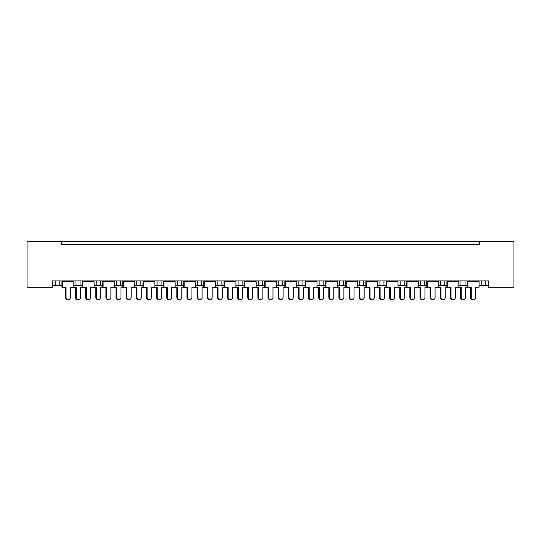 <?xml version="1.0" encoding="UTF-8"?>
<svg xmlns="http://www.w3.org/2000/svg" width="541" height="541" viewBox="0 0 541 541"><rect width="100%" height="100%" fill="white"/><g stroke="black" fill="none" stroke-linecap="round" stroke-linejoin="round"><path stroke-width="0.81" d="M61.295 241.32L61.295 244.363L479.705 244.363L479.705 241.32L513.95 241.32L513.95 287.217L488.624 287.217L488.624 280.935L52.376 280.935L52.376 287.217L27.05 287.217L27.05 241.32L479.705 241.32M458.815 285.492L465.017 285.492L465.017 280.935L465.017 285.492L467.167 285.492M479.076 285.492L481.226 285.492L481.226 280.935M481.226 285.492L485.277 285.492L485.277 280.935L485.277 285.492L488.624 285.492M460.966 285.492L460.966 280.935L460.966 285.492M438.555 285.492L444.756 285.492L444.756 280.935L444.756 285.492L446.907 285.492M440.705 285.492L440.705 280.935L440.705 285.492M424.496 280.935L424.496 285.492L426.639 285.492M404.228 280.935L404.228 285.492L406.379 285.492M418.288 285.492L420.438 285.492L420.438 280.935M383.968 280.935L383.968 285.492L386.118 285.492M398.027 285.492L400.178 285.492L400.178 280.935M383.968 285.492L379.917 285.492L379.917 280.935L379.917 285.492L377.767 285.492M363.708 280.935L363.708 285.492L365.858 285.492M337.239 285.492L343.447 285.492L343.447 280.935L343.447 285.492L345.591 285.492M357.506 285.492L359.657 285.492L359.657 280.935M323.18 280.935L323.18 285.492L325.33 285.492M296.718 285.492L302.919 285.492L302.919 280.935L302.919 285.492L305.07 285.492M316.979 285.492L319.129 285.492L319.129 280.935M276.458 285.492L282.659 285.492L282.659 280.935L282.659 285.492L284.809 285.492M278.608 285.492L278.608 280.935L278.608 285.492M256.191 285.492L262.392 285.492L262.392 280.935L262.392 285.492L264.542 285.492M258.341 285.492L258.341 280.935L258.341 285.492M235.93 285.492L242.131 285.492L242.131 280.935L242.131 285.492L244.282 285.492M221.871 280.935L221.871 285.492L224.021 285.492M201.61 280.935L201.61 285.492L203.761 285.492M215.67 285.492L217.82 285.492L217.82 280.935M201.61 285.492L197.553 285.492L197.553 280.935L197.553 285.492L195.409 285.492M175.142 285.492L181.343 285.492L181.343 280.935L181.343 285.492L183.494 285.492M161.083 280.935L161.083 285.492L163.233 285.492M134.621 285.492L140.822 285.492L140.822 280.935L140.822 285.492L142.973 285.492M154.882 285.492L157.032 285.492L157.032 280.935M136.772 285.492L136.772 280.935L136.772 285.492M114.361 285.492L120.562 285.492L120.562 280.935L120.562 285.492L122.712 285.492M94.093 285.492L100.295 285.492L100.295 280.935L100.295 285.492L102.445 285.492M73.833 285.492L80.034 285.492L80.034 280.935L80.034 285.492L82.185 285.492M75.983 285.492L75.983 280.935L75.983 285.492M52.376 285.492L59.774 285.492L59.774 280.935L59.774 285.492L61.924 285.492M55.723 285.492L55.723 280.935L55.723 285.492M424.496 285.492L420.438 285.492M404.228 285.492L400.178 285.492M363.708 285.492L359.657 285.492M323.18 285.492L319.129 285.492M221.871 285.492L217.82 285.492M161.083 285.492L157.032 285.492M61.295 244.363L479.705 244.363M96.244 285.492L96.244 280.935M116.504 285.492L116.504 280.935M177.292 285.492L177.292 280.935M238.081 285.492L238.081 280.935M298.869 285.492L298.869 280.935M339.39 285.492L339.39 280.935M68.207 299.68L67.551 299.68A2.232 2.15 -90 0 1 65.4 297.449L66.056 297.449A2.232 2.15 90 0 0 68.207 299.68A2.232 2.15 90 0 0 70.357 297.449L70.357 287.217L73.833 287.217L73.833 281.645L70.357 281.645L73.704 280.935M62.053 280.935L73.704 281.239M64.609 244.363A1.014 1.014 0 0 0 64.169 244.262L63.703 244.262A1.014 1.014 0 0 0 63.263 244.363M72.494 244.363A1.014 1.014 0 0 0 72.048 244.262L71.588 244.262A1.014 1.014 0 0 0 71.148 244.363M65.4 281.645L62.053 281.239L70.357 281.645M66.056 297.449L66.056 287.217L61.924 287.217L61.924 281.645L66.056 281.645M62.58 287.217L62.58 281.645M65.4 297.449L65.4 287.217M78.337 299.68L77.681 299.68A2.232 2.15 -90 0 1 75.53 297.449L76.186 297.449A2.232 2.15 90 0 0 78.337 299.68A2.232 2.15 90 0 0 80.487 297.449L80.487 287.217L82.185 287.217L82.185 281.645L90.624 281.645L93.965 280.935M74.739 244.363A1.014 1.014 0 0 0 74.3 244.262L73.84 244.262A1.014 1.014 0 0 0 73.393 244.363M82.624 244.363A1.014 1.014 0 0 0 82.185 244.262L81.725 244.262A1.014 1.014 0 0 0 81.278 244.363M76.186 297.449L76.186 287.217L73.833 287.217M75.53 297.449L75.53 287.217M88.467 299.68L87.811 299.68A2.232 2.15 -90 0 1 85.661 297.449L86.317 297.449A2.232 2.15 90 0 0 88.467 299.68A2.232 2.15 90 0 0 90.624 297.449L90.624 287.217L94.093 287.217L94.093 281.645L90.624 281.645M82.313 280.935L93.965 281.239M84.869 244.363A1.014 1.014 0 0 0 84.43 244.262L83.97 244.262A1.014 1.014 0 0 0 83.524 244.363M92.754 244.363A1.014 1.014 0 0 0 92.315 244.262L91.855 244.262A1.014 1.014 0 0 0 91.409 244.363M85.661 281.645L82.313 281.239L86.317 281.645M86.317 297.449L86.317 287.217L82.185 287.217M82.841 287.217L82.841 281.645M85.661 297.449L85.661 287.217M108.727 299.68L108.072 299.68A2.232 2.15 -90 0 1 105.921 297.449L106.577 297.449A2.232 2.15 90 0 0 108.727 299.68A2.232 2.15 90 0 0 110.885 297.449L110.885 287.217L114.361 287.217L114.361 281.645L110.885 281.645L114.225 280.935M102.58 280.935L114.225 281.239M105.13 244.363A1.014 1.014 0 0 0 104.69 244.262L104.23 244.262A1.014 1.014 0 0 0 103.791 244.363M113.015 244.363A1.014 1.014 0 0 0 112.575 244.262L112.115 244.262A1.014 1.014 0 0 0 111.676 244.363M105.921 281.645L102.58 281.239L110.885 281.645M106.577 297.449L106.577 287.217L102.445 287.217L102.445 281.645L106.577 281.645M103.101 287.217L103.101 281.645M105.921 297.449L105.921 287.217M128.995 299.68L128.339 299.68A2.232 2.15 -90 0 1 126.181 297.449L126.837 297.449A2.232 2.15 90 0 0 128.995 299.68A2.232 2.15 90 0 0 131.145 297.449L131.145 287.217L134.621 287.217L134.621 281.645L131.145 281.645L134.493 280.935M122.841 280.935L134.493 281.239M125.397 244.363A1.014 1.014 0 0 0 124.951 244.262L124.491 244.262A1.014 1.014 0 0 0 124.051 244.363M133.275 244.363A1.014 1.014 0 0 0 132.836 244.262L132.376 244.262A1.014 1.014 0 0 0 131.936 244.363M126.181 281.645L122.841 281.239L131.145 281.645M126.837 297.449L126.837 287.217L122.712 287.217L122.712 281.645L126.837 281.645M123.368 287.217L123.368 281.645M126.181 297.449L126.181 287.217M149.255 299.68L148.599 299.68A2.232 2.15 -90 0 1 146.449 297.449L147.105 297.449A2.232 2.15 90 0 0 149.255 299.68A2.232 2.15 90 0 0 151.406 297.449L151.406 287.217L154.882 287.217L154.882 281.645L151.406 281.645L154.753 280.935M143.101 280.935L154.753 281.239M145.657 244.363A1.014 1.014 0 0 0 145.218 244.262L144.758 244.262A1.014 1.014 0 0 0 144.312 244.363M153.543 244.363A1.014 1.014 0 0 0 153.096 244.262L152.636 244.262A1.014 1.014 0 0 0 152.197 244.363M146.449 281.645L143.101 281.239L151.406 281.645M147.105 297.449L147.105 287.217L142.973 287.217L142.973 281.645L147.105 281.645M143.629 287.217L143.629 281.645M146.449 297.449L146.449 287.217M169.516 299.68L168.86 299.68A2.232 2.15 -90 0 1 166.709 297.449L167.365 297.449A2.232 2.15 90 0 0 169.516 299.68A2.232 2.15 90 0 0 171.673 297.449L171.673 287.217L175.142 287.217L175.142 281.645L171.673 281.645L175.014 280.935M163.362 280.935L175.014 281.239M165.918 244.363A1.014 1.014 0 0 0 165.478 244.262L165.019 244.262A1.014 1.014 0 0 0 164.572 244.363M173.803 244.363A1.014 1.014 0 0 0 173.363 244.262L172.904 244.262A1.014 1.014 0 0 0 172.457 244.363M166.709 281.645L163.362 281.239L171.673 281.645M167.365 297.449L167.365 287.217L163.233 287.217L163.233 281.645L167.365 281.645M163.889 287.217L163.889 281.645M166.709 297.449L166.709 287.217M189.776 299.68L189.127 299.68A2.232 2.15 -90 0 1 186.97 297.449L187.626 297.449A2.232 2.15 90 0 0 189.776 299.68A2.232 2.15 90 0 0 191.933 297.449L191.933 287.217L195.409 287.217L195.409 281.645L191.933 281.645L195.274 280.935M183.629 280.935L195.274 281.239M186.178 244.363A1.014 1.014 0 0 0 185.739 244.262L185.279 244.262A1.014 1.014 0 0 0 184.839 244.363M194.063 244.363A1.014 1.014 0 0 0 193.624 244.262L193.164 244.262A1.014 1.014 0 0 0 192.724 244.363M186.97 281.645L183.629 281.239L191.933 281.645M187.626 297.449L187.626 287.217L183.494 287.217L183.494 281.645L187.626 281.645M184.15 287.217L184.15 281.645M186.97 297.449L186.97 287.217M210.043 299.68L209.387 299.68A2.232 2.15 -90 0 1 207.23 297.449L207.886 297.449A2.232 2.15 90 0 0 210.043 299.68A2.232 2.15 90 0 0 212.194 297.449L212.194 287.217L215.67 287.217L215.67 281.645L212.194 281.645L215.541 280.935M203.889 280.935L215.541 281.239M206.446 244.363A1.014 1.014 0 0 0 205.999 244.262L205.539 244.262A1.014 1.014 0 0 0 205.1 244.363M214.324 244.363A1.014 1.014 0 0 0 213.884 244.262L213.425 244.262A1.014 1.014 0 0 0 212.985 244.363M207.23 281.645L203.889 281.239L212.194 281.645M207.886 297.449L207.886 287.217L203.761 287.217L203.761 281.645L207.886 281.645M204.417 287.217L204.417 281.645M207.23 297.449L207.23 287.217M230.304 299.68L229.648 299.68A2.232 2.15 -90 0 1 227.497 297.449L228.153 297.449A2.232 2.15 90 0 0 230.304 299.68A2.232 2.15 90 0 0 232.454 297.449L232.454 287.217L235.93 287.217L235.93 281.645L232.454 281.645L235.802 280.935M224.15 280.935L235.802 281.239M226.706 244.363A1.014 1.014 0 0 0 226.266 244.262L225.807 244.262A1.014 1.014 0 0 0 225.36 244.363M234.591 244.363A1.014 1.014 0 0 0 234.145 244.262L233.685 244.262A1.014 1.014 0 0 0 233.245 244.363M227.497 281.645L224.15 281.239L232.454 281.645M228.153 297.449L228.153 287.217L224.021 287.217L224.021 281.645L228.153 281.645M224.677 287.217L224.677 281.645M227.497 297.449L227.497 287.217M98.597 299.68L97.941 299.68A2.232 2.15 -90 0 1 95.791 297.449L96.447 297.449A2.232 2.15 90 0 0 98.597 299.68A2.232 2.15 90 0 0 100.754 297.449L100.754 287.217L102.445 287.217M95 244.363A1.014 1.014 0 0 0 94.56 244.262L94.1 244.262A1.014 1.014 0 0 0 93.661 244.363M102.885 244.363A1.014 1.014 0 0 0 102.445 244.262L101.985 244.262A1.014 1.014 0 0 0 101.539 244.363M96.447 297.449L96.447 287.217L94.093 287.217M95.791 297.449L95.791 287.217M118.864 299.68L118.209 299.68A2.232 2.15 -90 0 1 116.051 297.449L116.707 297.449A2.232 2.15 90 0 0 118.864 299.68A2.232 2.15 90 0 0 121.015 297.449L121.015 287.217L122.712 287.217M115.26 244.363A1.014 1.014 0 0 0 114.82 244.262L114.361 244.262A1.014 1.014 0 0 0 113.921 244.363M123.145 244.363A1.014 1.014 0 0 0 122.706 244.262L122.246 244.262A1.014 1.014 0 0 0 121.806 244.363M116.707 297.449L116.707 287.217L114.361 287.217M116.051 297.449L116.051 287.217M139.125 299.68L138.469 299.68A2.232 2.15 -90 0 1 136.318 297.449L136.968 297.449A2.232 2.15 90 0 0 139.125 299.68A2.232 2.15 90 0 0 141.275 297.449L141.275 287.217L142.973 287.217M135.527 244.363A1.014 1.014 0 0 0 135.081 244.262L134.621 244.262A1.014 1.014 0 0 0 134.182 244.363M143.412 244.363A1.014 1.014 0 0 0 142.966 244.262L142.506 244.262A1.014 1.014 0 0 0 142.067 244.363M136.968 297.449L136.968 287.217L134.621 287.217M136.318 297.449L136.318 287.217M159.385 299.68L158.729 299.68A2.232 2.15 -90 0 1 156.579 297.449L157.235 297.449A2.232 2.15 90 0 0 159.385 299.68A2.232 2.15 90 0 0 161.536 297.449L161.536 287.217L163.233 287.217M155.788 244.363A1.014 1.014 0 0 0 155.348 244.262L154.888 244.262A1.014 1.014 0 0 0 154.442 244.363M163.673 244.363A1.014 1.014 0 0 0 163.233 244.262L162.773 244.262A1.014 1.014 0 0 0 162.327 244.363M157.235 297.449L157.235 287.217L154.882 287.217M156.579 297.449L156.579 287.217M179.646 299.68L178.99 299.68A2.232 2.15 -90 0 1 176.839 297.449L177.495 297.449A2.232 2.15 90 0 0 179.646 299.68A2.232 2.15 90 0 0 181.803 297.449L181.803 287.217L183.494 287.217M176.048 244.363A1.014 1.014 0 0 0 175.609 244.262L175.149 244.262A1.014 1.014 0 0 0 174.709 244.363M183.933 244.363A1.014 1.014 0 0 0 183.494 244.262L183.034 244.262A1.014 1.014 0 0 0 182.588 244.363M177.495 297.449L177.495 287.217L175.142 287.217M176.839 297.449L176.839 287.217M199.913 299.68L199.257 299.68A2.232 2.15 -90 0 1 197.1 297.449L197.756 297.449A2.232 2.15 90 0 0 199.913 299.68A2.232 2.15 90 0 0 202.064 297.449L202.064 287.217L203.761 287.217M196.309 244.363A1.014 1.014 0 0 0 195.869 244.262L195.409 244.262A1.014 1.014 0 0 0 194.97 244.363M204.194 244.363A1.014 1.014 0 0 0 203.754 244.262L203.294 244.262A1.014 1.014 0 0 0 202.855 244.363M197.756 297.449L197.756 287.217L195.409 287.217M197.1 297.449L197.1 287.217M220.173 299.68L219.518 299.68A2.232 2.15 -90 0 1 217.367 297.449L218.016 297.449A2.232 2.15 90 0 0 220.173 299.68A2.232 2.15 90 0 0 222.324 297.449L222.324 287.217L224.021 287.217M216.576 244.363A1.014 1.014 0 0 0 216.13 244.262L215.67 244.262A1.014 1.014 0 0 0 215.23 244.363M224.461 244.363A1.014 1.014 0 0 0 224.015 244.262L223.555 244.262A1.014 1.014 0 0 0 223.115 244.363M218.016 297.449L218.016 287.217L215.67 287.217M217.367 297.449L217.367 287.217M250.564 299.68L249.908 299.68A2.232 2.15 -90 0 1 247.758 297.449L248.414 297.449A2.232 2.15 90 0 0 250.564 299.68A2.232 2.15 90 0 0 252.721 297.449L252.721 287.217L256.191 287.217L256.191 281.645L252.721 281.645L256.062 280.935M244.41 280.935L256.062 281.239M246.966 244.363A1.014 1.014 0 0 0 246.527 244.262L246.067 244.262A1.014 1.014 0 0 0 245.621 244.363M254.852 244.363A1.014 1.014 0 0 0 254.412 244.262L253.952 244.262A1.014 1.014 0 0 0 253.506 244.363M247.758 281.645L244.41 281.239L252.721 281.645M248.414 297.449L248.414 287.217L244.282 287.217L244.282 281.645L248.414 281.645M244.938 287.217L244.938 281.645M247.758 297.449L247.758 287.217M270.825 299.68L270.175 299.68A2.232 2.15 -90 0 1 268.018 297.449L268.674 297.449A2.232 2.15 90 0 0 270.825 299.68A2.232 2.15 90 0 0 272.982 297.449L272.982 287.217L276.458 287.217L276.458 281.645L272.982 281.645L276.323 280.935M264.677 280.935L276.323 281.239M267.227 244.363A1.014 1.014 0 0 0 266.787 244.262L266.328 244.262A1.014 1.014 0 0 0 265.888 244.363M275.112 244.363A1.014 1.014 0 0 0 274.672 244.262L274.213 244.262A1.014 1.014 0 0 0 273.773 244.363M268.018 281.645L264.677 281.239L272.982 281.645M268.674 297.449L268.674 287.217L264.542 287.217L264.542 281.645L268.674 281.645M265.198 287.217L265.198 281.645M268.018 297.449L268.018 287.217M291.092 299.68L290.436 299.68A2.232 2.15 -90 0 1 288.279 297.449L288.935 297.449A2.232 2.15 90 0 0 291.092 299.68A2.232 2.15 90 0 0 293.242 297.449L293.242 287.217L296.718 287.217L296.718 281.645L293.242 281.645L296.59 280.935M284.938 280.935L296.59 281.239M287.494 244.363A1.014 1.014 0 0 0 287.048 244.262L286.588 244.262A1.014 1.014 0 0 0 286.148 244.363M295.379 244.363A1.014 1.014 0 0 0 294.933 244.262L294.473 244.262A1.014 1.014 0 0 0 294.034 244.363M288.279 281.645L284.938 281.239L293.242 281.645M288.935 297.449L288.935 287.217L284.809 287.217L284.809 281.645L288.935 281.645M285.465 287.217L285.465 281.645M288.279 297.449L288.279 287.217M240.434 299.68L239.778 299.68A2.232 2.15 -90 0 1 237.627 297.449L238.283 297.449A2.232 2.15 90 0 0 240.434 299.68A2.232 2.15 90 0 0 242.584 297.449L242.584 287.217L244.282 287.217M236.836 244.363A1.014 1.014 0 0 0 236.397 244.262L235.937 244.262A1.014 1.014 0 0 0 235.491 244.363M244.721 244.363A1.014 1.014 0 0 0 244.282 244.262L243.822 244.262A1.014 1.014 0 0 0 243.376 244.363M238.283 297.449L238.283 287.217L235.93 287.217M237.627 297.449L237.627 287.217M260.694 299.68L260.038 299.68A2.232 2.15 -90 0 1 257.888 297.449L258.544 297.449A2.232 2.15 90 0 0 260.694 299.68A2.232 2.15 90 0 0 262.852 297.449L262.852 287.217L264.542 287.217M257.097 244.363A1.014 1.014 0 0 0 256.657 244.262L256.197 244.262A1.014 1.014 0 0 0 255.758 244.363M264.982 244.363A1.014 1.014 0 0 0 264.542 244.262L264.082 244.262A1.014 1.014 0 0 0 263.643 244.363M258.544 297.449L258.544 287.217L256.191 287.217M257.888 297.449L257.888 287.217M280.962 299.68L280.306 299.68A2.232 2.15 -90 0 1 278.148 297.449L278.804 297.449A2.232 2.15 90 0 0 280.962 299.68A2.232 2.15 90 0 0 283.112 297.449L283.112 287.217L284.809 287.217M277.357 244.363A1.014 1.014 0 0 0 276.918 244.262L276.458 244.262A1.014 1.014 0 0 0 276.018 244.363M285.242 244.363A1.014 1.014 0 0 0 284.803 244.262L284.343 244.262A1.014 1.014 0 0 0 283.903 244.363M278.804 297.449L278.804 287.217L276.458 287.217M278.148 297.449L278.148 287.217M311.352 299.68L310.696 299.68A2.232 2.15 -90 0 1 308.546 297.449L309.202 297.449A2.232 2.15 90 0 0 311.352 299.68A2.232 2.15 90 0 0 313.503 297.449L313.503 287.217L316.979 287.217L316.979 281.645L313.503 281.645L316.85 280.935M305.198 280.935L316.85 281.239M307.755 244.363A1.014 1.014 0 0 0 307.315 244.262L306.855 244.262A1.014 1.014 0 0 0 306.409 244.363M315.64 244.363A1.014 1.014 0 0 0 315.193 244.262L314.734 244.262A1.014 1.014 0 0 0 314.294 244.363M308.546 281.645L305.198 281.239L313.503 281.645M309.202 297.449L309.202 287.217L305.07 287.217L305.07 281.645L309.202 281.645M305.726 287.217L305.726 281.645M308.546 297.449L308.546 287.217M331.613 299.68L330.957 299.68A2.232 2.15 -90 0 1 328.806 297.449L329.462 297.449A2.232 2.15 90 0 0 331.613 299.68A2.232 2.15 90 0 0 333.77 297.449L333.77 287.217L337.239 287.217L337.239 281.645L333.77 281.645L337.111 280.935M325.459 280.935L337.111 281.239M328.015 244.363A1.014 1.014 0 0 0 327.575 244.262L327.116 244.262A1.014 1.014 0 0 0 326.676 244.363M335.9 244.363A1.014 1.014 0 0 0 335.461 244.262L335.001 244.262A1.014 1.014 0 0 0 334.554 244.363M328.806 281.645L325.459 281.239L333.77 281.645M329.462 297.449L329.462 287.217L325.33 287.217L325.33 281.645L329.462 281.645M325.986 287.217L325.986 281.645M328.806 297.449L328.806 287.217M351.873 299.68L351.224 299.68A2.232 2.15 -90 0 1 349.067 297.449L349.723 297.449A2.232 2.15 90 0 0 351.873 299.68A2.232 2.15 90 0 0 354.03 297.449L354.03 287.217L357.506 287.217L357.506 281.645L354.03 281.645L357.371 280.935M345.726 280.935L357.371 281.239M348.276 244.363A1.014 1.014 0 0 0 347.836 244.262L347.376 244.262A1.014 1.014 0 0 0 346.937 244.363M356.161 244.363A1.014 1.014 0 0 0 355.721 244.262L355.261 244.262A1.014 1.014 0 0 0 354.822 244.363M349.067 281.645L345.726 281.239L354.03 281.645M349.723 297.449L349.723 287.217L345.591 287.217L345.591 281.645L349.723 281.645M346.247 287.217L346.247 281.645M349.067 297.449L349.067 287.217M301.222 299.68L300.566 299.68A2.232 2.15 -90 0 1 298.416 297.449L299.065 297.449A2.232 2.15 90 0 0 301.222 299.68A2.232 2.15 90 0 0 303.373 297.449L303.373 287.217L305.07 287.217M297.624 244.363A1.014 1.014 0 0 0 297.178 244.262L296.718 244.262A1.014 1.014 0 0 0 296.279 244.363M305.509 244.363A1.014 1.014 0 0 0 305.063 244.262L304.603 244.262A1.014 1.014 0 0 0 304.164 244.363M299.065 297.449L299.065 287.217L296.718 287.217M298.416 297.449L298.416 287.217M321.482 299.68L320.827 299.68A2.232 2.15 -90 0 1 318.676 297.449L319.332 297.449A2.232 2.15 90 0 0 321.482 299.68A2.232 2.15 90 0 0 323.633 297.449L323.633 287.217L325.33 287.217M317.885 244.363A1.014 1.014 0 0 0 317.445 244.262L316.985 244.262A1.014 1.014 0 0 0 316.539 244.363M325.77 244.363A1.014 1.014 0 0 0 325.33 244.262L324.87 244.262A1.014 1.014 0 0 0 324.424 244.363M319.332 297.449L319.332 287.217L316.979 287.217M318.676 297.449L318.676 287.217M341.743 299.68L341.087 299.68A2.232 2.15 -90 0 1 338.937 297.449L339.592 297.449A2.232 2.15 90 0 0 341.743 299.68A2.232 2.15 90 0 0 343.9 297.449L343.9 287.217L345.591 287.217M338.145 244.363A1.014 1.014 0 0 0 337.706 244.262L337.246 244.262A1.014 1.014 0 0 0 336.806 244.363M346.03 244.363A1.014 1.014 0 0 0 345.591 244.262L345.131 244.262A1.014 1.014 0 0 0 344.691 244.363M339.592 297.449L339.592 287.217L337.239 287.217M338.937 297.449L338.937 287.217M372.14 299.68L371.484 299.68A2.232 2.15 -90 0 1 369.327 297.449L369.983 297.449A2.232 2.15 90 0 0 372.14 299.68A2.232 2.15 90 0 0 374.291 297.449L374.291 287.217L377.767 287.217L377.767 281.645L374.291 281.645L377.638 280.935M365.987 280.935L377.638 281.239M368.543 244.363A1.014 1.014 0 0 0 368.096 244.262L367.637 244.262A1.014 1.014 0 0 0 367.197 244.363M376.428 244.363A1.014 1.014 0 0 0 375.981 244.262L375.522 244.262A1.014 1.014 0 0 0 375.082 244.363M369.327 281.645L365.987 281.239L374.291 281.645M369.983 297.449L369.983 287.217L365.858 287.217L365.858 281.645L369.983 281.645M366.514 287.217L366.514 281.645M369.327 297.449L369.327 287.217M392.401 299.68L391.745 299.68A2.232 2.15 -90 0 1 389.594 297.449L390.25 297.449A2.232 2.15 90 0 0 392.401 299.68A2.232 2.15 90 0 0 394.551 297.449L394.551 287.217L398.027 287.217L398.027 281.645L394.551 281.645L397.899 280.935M386.247 280.935L397.899 281.239M388.803 244.363A1.014 1.014 0 0 0 388.364 244.262L387.904 244.262A1.014 1.014 0 0 0 387.457 244.363M396.688 244.363A1.014 1.014 0 0 0 396.242 244.262L395.782 244.262A1.014 1.014 0 0 0 395.343 244.363M389.594 281.645L386.247 281.239L394.551 281.645M390.25 297.449L390.25 287.217L386.118 287.217L386.118 281.645L390.25 281.645M386.774 287.217L386.774 281.645M389.594 297.449L389.594 287.217M412.661 299.68L412.005 299.68A2.232 2.15 -90 0 1 409.855 297.449L410.511 297.449A2.232 2.15 90 0 0 412.661 299.68A2.232 2.15 90 0 0 414.819 297.449L414.819 287.217L418.288 287.217L418.288 281.645L414.819 281.645L418.159 280.935M406.507 280.935L418.159 281.239M409.064 244.363A1.014 1.014 0 0 0 408.624 244.262L408.164 244.262A1.014 1.014 0 0 0 407.725 244.363M416.949 244.363A1.014 1.014 0 0 0 416.509 244.262L416.049 244.262A1.014 1.014 0 0 0 415.603 244.363M409.855 281.645L406.507 281.239L414.819 281.645M410.511 297.449L410.511 287.217L406.379 287.217L406.379 281.645L410.511 281.645M407.035 287.217L407.035 281.645M409.855 297.449L409.855 287.217M362.01 299.68L361.354 299.68A2.232 2.15 -90 0 1 359.197 297.449L359.853 297.449A2.232 2.15 90 0 0 362.01 299.68A2.232 2.15 90 0 0 364.161 297.449L364.161 287.217L365.858 287.217M358.413 244.363A1.014 1.014 0 0 0 357.966 244.262L357.506 244.262A1.014 1.014 0 0 0 357.067 244.363M366.291 244.363A1.014 1.014 0 0 0 365.851 244.262L365.391 244.262A1.014 1.014 0 0 0 364.952 244.363M359.853 297.449L359.853 287.217L357.506 287.217M359.197 297.449L359.197 287.217M382.271 299.68L381.615 299.68A2.232 2.15 -90 0 1 379.464 297.449L380.12 297.449A2.232 2.15 90 0 0 382.271 299.68A2.232 2.15 90 0 0 384.421 297.449L384.421 287.217L386.118 287.217M378.673 244.363A1.014 1.014 0 0 0 378.227 244.262L377.767 244.262A1.014 1.014 0 0 0 377.327 244.363M386.558 244.363A1.014 1.014 0 0 0 386.112 244.262L385.652 244.262A1.014 1.014 0 0 0 385.212 244.363M380.12 297.449L380.12 287.217L377.767 287.217M379.464 297.449L379.464 287.217M402.531 299.68L401.875 299.68A2.232 2.15 -90 0 1 399.725 297.449L400.381 297.449A2.232 2.15 90 0 0 402.531 299.68A2.232 2.15 90 0 0 404.682 297.449L404.682 287.217L406.379 287.217M398.933 244.363A1.014 1.014 0 0 0 398.494 244.262L398.034 244.262A1.014 1.014 0 0 0 397.588 244.363M406.818 244.363A1.014 1.014 0 0 0 406.379 244.262L405.919 244.262A1.014 1.014 0 0 0 405.473 244.363M400.381 297.449L400.381 287.217L398.027 287.217M399.725 297.449L399.725 287.217M432.928 299.68L432.273 299.68A2.232 2.15 -90 0 1 430.115 297.449L430.771 297.449A2.232 2.15 90 0 0 432.928 299.68A2.232 2.15 90 0 0 435.079 297.449L435.079 287.217L438.555 287.217L438.555 281.645L435.079 281.645L438.42 280.935M426.775 280.935L438.42 281.239M429.324 244.363A1.014 1.014 0 0 0 428.885 244.262L428.425 244.262A1.014 1.014 0 0 0 427.985 244.363M437.209 244.363A1.014 1.014 0 0 0 436.77 244.262L436.31 244.262A1.014 1.014 0 0 0 435.87 244.363M430.115 281.645L426.775 281.239L435.079 281.645M430.771 297.449L430.771 287.217L426.639 287.217L426.639 281.645L430.771 281.645M427.295 287.217L427.295 281.645M430.115 297.449L430.115 287.217M453.189 299.68L452.533 299.68A2.232 2.15 -90 0 1 450.376 297.449L451.032 297.449A2.232 2.15 90 0 0 453.189 299.68A2.232 2.15 90 0 0 455.339 297.449L455.339 287.217L458.815 287.217L458.815 281.645L455.339 281.645L458.687 280.935M447.035 280.935L458.687 281.239M449.591 244.363A1.014 1.014 0 0 0 449.145 244.262L448.685 244.262A1.014 1.014 0 0 0 448.246 244.363M457.476 244.363A1.014 1.014 0 0 0 457.03 244.262L456.57 244.262A1.014 1.014 0 0 0 456.131 244.363M450.376 281.645L447.035 281.239L455.339 281.645M451.032 297.449L451.032 287.217L446.907 287.217L446.907 281.645L451.032 281.645M447.563 287.217L447.563 281.645M450.376 297.449L450.376 287.217M473.449 299.68L472.793 299.68A2.232 2.15 -90 0 1 470.643 297.449L471.299 297.449A2.232 2.15 90 0 0 473.449 299.68A2.232 2.15 90 0 0 475.6 297.449L475.6 287.217L479.076 287.217L479.076 281.645L475.6 281.645L478.947 280.935M467.296 280.935L478.947 281.239M469.852 244.363A1.014 1.014 0 0 0 469.412 244.262L468.952 244.262A1.014 1.014 0 0 0 468.506 244.363M477.737 244.363A1.014 1.014 0 0 0 477.297 244.262L476.831 244.262A1.014 1.014 0 0 0 476.391 244.363M470.643 281.645L467.296 281.239L475.6 281.645M471.299 297.449L471.299 287.217L467.167 287.217L467.167 281.645L471.299 281.645M467.823 287.217L467.823 281.645M470.643 297.449L470.643 287.217M422.792 299.68L422.136 299.68A2.232 2.15 -90 0 1 419.985 297.449L420.641 297.449A2.232 2.15 90 0 0 422.792 299.68A2.232 2.15 90 0 0 424.949 297.449L424.949 287.217L426.639 287.217M419.194 244.363A1.014 1.014 0 0 0 418.754 244.262L418.294 244.262A1.014 1.014 0 0 0 417.855 244.363M427.079 244.363A1.014 1.014 0 0 0 426.639 244.262L426.18 244.262A1.014 1.014 0 0 0 425.74 244.363M420.641 297.449L420.641 287.217L418.288 287.217M419.985 297.449L419.985 287.217M443.059 299.68L442.403 299.68A2.232 2.15 -90 0 1 440.246 297.449L440.901 297.449A2.232 2.15 90 0 0 443.059 299.68A2.232 2.15 90 0 0 445.209 297.449L445.209 287.217L446.907 287.217M439.461 244.363A1.014 1.014 0 0 0 439.015 244.262L438.555 244.262A1.014 1.014 0 0 0 438.115 244.363M447.339 244.363A1.014 1.014 0 0 0 446.9 244.262L446.44 244.262A1.014 1.014 0 0 0 446 244.363M440.901 297.449L440.901 287.217L438.555 287.217M440.246 297.449L440.246 287.217M463.319 299.68L462.663 299.68A2.232 2.15 -90 0 1 460.513 297.449L461.169 297.449A2.232 2.15 90 0 0 463.319 299.68A2.232 2.15 90 0 0 465.47 297.449L465.47 287.217L467.167 287.217M459.722 244.363A1.014 1.014 0 0 0 459.275 244.262L458.815 244.262A1.014 1.014 0 0 0 458.376 244.363M467.607 244.363A1.014 1.014 0 0 0 467.16 244.262L466.7 244.262A1.014 1.014 0 0 0 466.261 244.363M461.169 297.449L461.169 287.217L458.815 287.217M460.513 297.449L460.513 287.217"/></g></svg>
